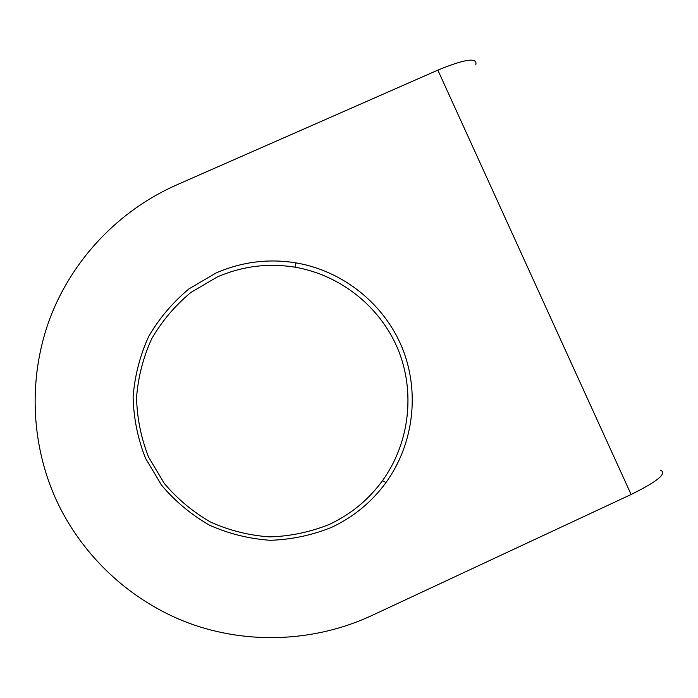 <?xml version="1.0" encoding="UTF-8"?>
<svg xmlns="http://www.w3.org/2000/svg" width="698" height="698" viewBox="0 0 698 698"><rect width="100%" height="100%" fill="white"/><g stroke="black" fill="none" stroke-linecap="round" stroke-linejoin="round"><path stroke-width="1.05" d="M475.757 64.879C477.825 57.149 465.182 58.902 437.847 70.132L176.149 185.144C119.506 210.246 73.473 258.112 50.718 316.316C28.356 374.651 30.093 441.564 55.735 498.834C81.736 555.948 130.84 601.589 189.551 623.393C248.401 644.83 314.964 641.855 371.353 615.749L631.123 494.489C657.699 481.358 667.471 473.235 660.456 470.138M331.332 527.461C353.45 517.113 371.685 502.115 386.046 482.466C413.905 443.797 420.03 391.499 402.092 347.578C383.987 303.717 342.919 270.868 296.022 262.876C268.398 258.426 241.717 261.811 215.987 273.014L189.001 288.859C172.799 302.321 159.371 318.166 148.718 336.392C139.958 355.614 134.758 375.777 133.109 396.865C133.606 418.032 137.724 438.466 145.463 458.185L161.596 485.232C175.268 501.417 191.296 514.758 209.688 525.262C229.031 533.848 249.247 538.856 270.335 540.287C291.441 539.589 311.779 535.314 331.332 527.461M329.264 524.442C350.762 514.382 368.5 499.803 382.46 480.704C409.56 443.099 415.528 392.25 398.087 349.532C380.48 306.893 340.537 274.942 294.931 267.186C268.076 262.867 242.136 266.156 217.113 277.054L190.877 292.462C175.128 305.558 162.076 320.967 151.728 338.687C143.212 357.376 138.152 376.972 136.555 397.476C137.044 418.05 141.048 437.916 148.569 457.085L164.248 483.374C177.536 499.105 193.119 512.079 210.997 522.287C229.799 530.637 249.456 535.506 269.952 536.902C290.473 536.23 310.244 532.077 329.264 524.442M437.847 70.132L631.123 494.489M294.931 267.186L296.022 262.876M382.46 480.704L386.046 482.466"/></g></svg>
